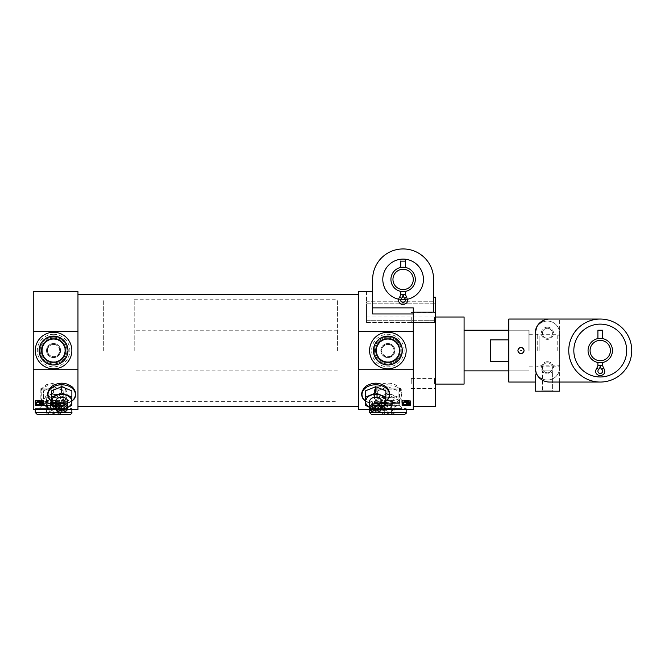 <?xml version="1.0" encoding="UTF-8"?>
<svg xmlns="http://www.w3.org/2000/svg" width="665" height="665" viewBox="0 0 665 665"><rect width="100%" height="100%" fill="white"/><g stroke="black" fill="none" stroke-linecap="round" stroke-linejoin="round"><path stroke-width="0.5" stroke-dasharray="3.33 2.49" d="M400.787 294.545L399.889 296.648C397.387 301.686 398.942 304.296 404.561 304.479C408.077 302.533 408.676 299.932 406.348 296.648L404.727 298.327A2.336 2.336 0 0 1 404.786 301.669A2.336 2.336 0 0 1 401.452 301.669A2.336 2.336 0 0 1 401.51 298.336A5.262 5.262 0 0 0 403.123 294.545A5.262 5.262 0 0 1 401.51 298.327A2.336 2.336 0 0 0 401.452 301.669A2.336 2.336 0 0 0 404.786 301.669A2.336 2.336 0 0 0 404.727 298.336L405.126 297.92C406.722 296.266 406.722 296.266 405.126 297.92C406.722 296.266 406.722 296.266 405.126 297.92L404.727 298.336A5.262 5.262 0 0 1 403.123 294.545L405.459 294.545L400.787 294.545L405.459 294.545L405.459 291.395L400.787 291.395L405.459 291.395L400.787 291.395L400.787 294.545L403.123 294.545L402.716 296.573L403.53 296.573L403.123 294.545A5.262 5.262 0 0 0 404.727 298.327L406.348 296.648L404.727 298.327A2.336 2.336 0 0 1 404.786 301.669A2.336 2.336 0 0 1 401.452 301.669A2.336 2.336 0 0 1 401.51 298.336L401.12 297.92C399.524 296.266 399.524 296.266 401.12 297.92C399.524 296.266 399.524 296.266 401.12 297.92L399.889 296.648L401.12 297.92C399.524 296.266 399.524 296.266 401.12 297.92C399.524 296.266 399.524 296.266 401.12 297.92M415.317 279.425A12.194 12.194 0 0 1 397.022 289.982A12.194 12.194 0 0 1 397.022 268.86A12.194 12.194 0 0 1 415.317 279.425A12.194 12.194 0 0 1 397.022 289.982A12.194 12.194 0 0 1 397.022 268.86A12.194 12.194 0 0 1 415.317 279.425A12.194 12.194 0 0 1 397.022 289.982A12.194 12.194 0 0 1 397.022 268.86A12.194 12.194 0 0 1 415.317 279.425A12.194 12.194 0 0 1 397.022 289.982A12.194 12.194 0 0 1 397.022 268.86A12.194 12.194 0 0 1 415.317 279.425A12.194 12.194 0 0 0 403.123 267.23A12.194 12.194 0 0 0 390.929 279.425A12.194 12.194 0 0 0 403.123 291.619A12.194 12.194 0 0 0 415.317 279.425M405.459 259.101L405.459 267.455L400.787 267.455L405.459 267.455L400.787 267.455L400.787 259.101L405.459 259.101L400.787 259.101M366.54 291.619L372.641 291.619L366.54 291.619L366.54 301.777L366.54 291.619M358.41 331.353L358.41 409.49L413.281 409.49L413.281 331.353L358.41 331.353L358.41 291.619L372.641 291.619L372.641 279.425A30.482 30.482 0 0 1 403.123 248.943A30.482 30.482 0 0 1 433.605 279.425A30.482 30.482 0 0 0 403.123 248.943A30.482 30.482 0 0 0 372.641 279.425A30.482 30.482 0 0 1 403.123 248.943A30.482 30.482 0 0 1 433.605 279.425L433.605 297.238L435.633 297.238L435.633 406.44M433.605 279.425L433.605 312.193L433.605 297.238L433.605 312.193L413.281 312.193L413.281 406.44L413.281 312.193M435.633 317.529L435.633 311.428L435.633 317.529M435.633 383.58L435.633 377.479L435.633 383.58M435.633 301.777L435.633 320.688L435.633 301.777L366.54 301.777L366.54 303.814L366.54 301.777L435.633 301.777M435.633 320.688L435.633 384.087L435.633 320.688L366.54 320.688L366.54 303.814L366.54 322.716L366.54 320.688L435.633 320.688M413.281 331.353L413.281 313.971L372.641 313.971L372.641 279.425M413.281 313.971L372.641 313.971L413.281 313.971L413.281 307.878L372.641 307.878M43.408 390.837L53.574 386.689L63.732 390.837L63.732 399.133L53.574 403.281L43.408 399.133L43.408 390.837L43.408 399.133M33.25 331.353L33.25 409.49L77.963 409.49L77.963 291.619L33.25 291.619L33.25 331.353L77.963 331.353M33.25 369.748L77.963 369.748M43.408 400.671L43.408 405.359L43.408 404.761L35.278 404.761L35.278 400.388L43.408 400.388L35.278 400.388L35.278 405.359L43.408 405.359L43.408 401.02L55.478 403.181L65.951 399.15L65.91 388.959L60.764 384.694L53.574 383.206L46.392 384.686L41.238 388.942L41.188 399.15L43.408 401.02M35.278 400.97L43.333 400.97M74.098 399.15C71.346 401.943 67.215 403.306 61.704 403.239C56.192 403.314 52.07 401.951 49.326 399.158M55.935 409.49L67.473 409.49M377.72 390.837L387.878 386.689L398.044 390.837L398.044 399.133L387.878 403.281L377.72 399.133L377.72 390.837L377.72 399.133M398.751 400.554L400.255 399.15C405.201 393.821 398.892 382.624 387.878 383.206C376.897 382.599 370.555 393.821 375.484 399.15C379.64 404.187 392.882 404.553 398.751 400.554M358.41 369.748L413.281 369.748M402.109 400.97L402.109 404.761L410.23 404.761L410.23 400.388L402.109 400.388L402.109 405.359L410.23 405.359L410.23 400.97L402.109 400.97L402.109 400.388L410.23 400.388L410.23 400.97M388.077 399.15C385.334 401.943 381.203 403.306 375.683 403.239C370.181 403.314 366.058 401.951 363.306 399.158M369.915 409.49L381.452 409.49M410.23 404.761L410.23 405.359L410.23 404.761M402.109 404.761L402.109 405.359L402.109 404.761M35.278 404.761L35.278 405.359L35.278 404.761M43.408 400.388L43.408 400.97L43.408 400.388M77.963 350.555L77.963 294.662L77.963 350.555M358.41 350.555L358.41 294.662L358.41 350.555M464.087 384.087L464.087 317.022M366.54 322.392L366.54 317.022L366.54 322.716L435.633 322.392L366.54 322.392M464.087 350.555L464.087 330.231L464.087 350.555M40.183 403.015L40.183 403.456L42.261 403.339L42.227 402.283L42.261 402.899L40.183 403.015L39.584 402.092C38.262 401.12 37.024 401.153 35.852 402.175L36.259 403.971L36.932 403.78L36.409 402.491L38.77 402.333L39.426 403.306L41.055 403.854L42.984 402.915L42.336 401.469L41.72 401.677L42.294 402.766L42.103 402.317L41.779 403.431L42.327 403.663L42.901 402.757M42.103 402.766L40.465 401.66L38.063 401.643L36.625 402.159L36.176 404.179M36.625 402.599L36.733 403.489M35.719 402.259L36.176 403.73M407.005 403.015L407.005 403.456L409.083 403.339L409.05 402.283L409.083 402.899L407.005 403.015L406.406 402.092C405.085 401.12 403.846 401.153 402.674 402.175L403.081 403.971L403.755 403.78L403.231 402.491L405.592 402.333L406.249 403.306L407.878 403.854L409.806 402.915L409.158 401.469L408.551 401.677L409.116 402.766L408.925 402.317L408.601 403.431L409.15 403.663L409.723 402.757M408.925 402.766L407.288 401.66L404.885 401.643L403.447 402.159L402.998 404.179M403.447 402.599L403.555 403.489M402.541 402.259L402.998 403.73M40.183 403.456L39.584 402.533C38.271 401.56 37.024 401.585 35.852 402.616L36.259 404.42L36.932 404.229L36.409 402.932L38.77 402.774L39.426 403.746L41.055 404.295L42.984 403.364L42.336 401.909L41.72 402.117L42.236 403.165M407.005 403.456L406.406 402.533C405.093 401.56 403.846 401.585 402.674 402.616L403.081 404.42L403.755 404.229L403.231 402.932L405.592 402.774L406.249 403.746L407.878 404.295L409.806 403.364L409.158 401.909L408.551 402.117L409.058 403.165M38.063 401.643L38.063 402.084M40.465 401.66L40.465 402.101M42.327 403.663L42.327 404.104M404.885 401.643L404.885 402.084M407.288 401.66L407.288 402.101M409.15 403.663L409.15 404.104M36.259 403.971L36.259 404.42M35.91 403.63L35.91 404.079M35.727 403.339L35.727 403.78M42.111 402.059L42.111 402.5M41.72 401.677L41.72 402.117M42.336 401.469L42.336 401.909M42.643 401.751L42.643 402.192M42.843 402.051L42.843 402.491M42.984 402.35L42.984 402.791M43.026 402.658L43.026 403.098M42.984 402.915L42.984 403.364M36.317 402.915L36.317 403.364M36.4 403.19L36.4 403.63M36.542 403.431L36.542 403.879M36.932 403.78L36.932 404.229M403.081 403.971L403.081 404.42M402.732 403.63L402.732 404.079M402.549 403.339L402.549 403.78M408.933 402.059L408.933 402.5M408.551 401.677L408.551 402.117M409.158 401.469L409.158 401.909M409.465 401.751L409.465 402.192M409.665 402.051L409.665 402.491M409.806 402.35L409.806 402.791M409.848 402.658L409.848 403.098M409.806 402.915L409.806 403.364M403.14 402.915L403.14 403.364M403.223 403.19L403.223 403.63M403.364 403.431L403.364 403.879M403.755 403.78L403.755 404.229M387.878 332.259A18.288 18.288 0 0 0 372.043 359.699A18.288 18.288 0 0 0 403.722 359.699A18.288 18.288 0 0 0 387.878 332.259A18.288 18.288 0 0 0 372.043 359.699A18.288 18.288 0 0 0 403.722 359.699A18.288 18.288 0 0 0 387.878 332.259M387.878 409.49L369.59 409.49L387.878 409.49M53.574 332.259A18.288 18.288 0 0 0 37.73 359.699A18.288 18.288 0 0 0 69.409 359.699A18.288 18.288 0 0 0 53.574 332.259A18.288 18.288 0 0 0 37.73 359.699A18.288 18.288 0 0 0 69.409 359.699A18.288 18.288 0 0 0 53.574 332.259A18.288 18.288 0 0 1 69.409 359.699A18.288 18.288 0 0 1 37.73 359.699A18.288 18.288 0 0 1 53.574 332.259A18.288 18.288 0 0 1 69.409 359.699A18.288 18.288 0 0 1 37.73 359.699A18.288 18.288 0 0 1 53.574 332.259A18.288 18.288 0 0 1 69.409 359.699A18.288 18.288 0 0 1 37.73 359.699A18.288 18.288 0 0 1 53.574 332.259M53.574 409.49L35.278 409.49L53.574 409.49M406.165 350.555A18.288 18.288 0 0 1 378.734 366.39A18.288 18.288 0 0 1 378.734 334.711A18.288 18.288 0 0 1 406.165 350.555A18.288 18.288 0 0 1 378.734 366.39A18.288 18.288 0 0 1 378.734 334.711A18.288 18.288 0 0 1 406.165 350.555A18.288 18.288 0 0 1 378.734 366.39A18.288 18.288 0 0 1 378.734 334.711A18.288 18.288 0 0 1 406.165 350.555A18.288 18.288 0 0 1 378.734 366.39A18.288 18.288 0 0 1 378.734 334.711A18.288 18.288 0 0 1 406.165 350.555M399.507 350.555A11.629 11.629 0 0 1 382.067 360.621A11.629 11.629 0 0 1 382.067 340.48A11.629 11.629 0 0 1 399.507 350.555M387.878 408.468L369.59 408.468L387.878 408.468M387.878 405.675L376.249 405.675L387.878 405.675M387.878 388.152L376.249 388.152L387.878 388.152M387.878 336.124A14.431 14.431 0 0 0 375.384 357.77A14.431 14.431 0 0 0 400.372 357.77A14.431 14.431 0 0 0 387.878 336.124M387.878 338.926A11.629 11.629 0 0 0 377.811 356.365A11.629 11.629 0 0 0 397.953 356.365A11.629 11.629 0 0 0 387.878 338.926A11.629 11.629 0 0 0 377.811 356.365A11.629 11.629 0 0 0 397.953 356.365A11.629 11.629 0 0 0 387.878 338.926M71.862 350.555A18.288 18.288 0 0 1 44.43 366.39A18.288 18.288 0 0 1 44.43 334.711A18.288 18.288 0 0 1 71.862 350.555M65.203 350.555A11.629 11.629 0 0 1 47.755 360.621A11.629 11.629 0 0 1 47.755 340.48A11.629 11.629 0 0 1 65.203 350.555M53.574 408.468L35.278 408.468L53.574 408.468M53.574 405.675L41.945 405.675L53.574 405.675M53.574 388.152L41.945 388.152L53.574 388.152M53.574 336.124A14.431 14.431 0 0 0 41.08 357.77A14.431 14.431 0 0 0 66.068 357.77A14.431 14.431 0 0 0 53.574 336.124M53.574 338.926A11.629 11.629 0 0 0 43.499 356.365A11.629 11.629 0 0 0 63.641 356.365A11.629 11.629 0 0 0 53.574 338.926A11.629 11.629 0 0 0 43.499 356.365A11.629 11.629 0 0 0 63.641 356.365A11.629 11.629 0 0 0 53.574 338.926M385.85 390.837L385.85 399.133L375.683 403.281L365.526 399.133L365.526 390.837M365.526 405.417L365.526 399.133M385.85 405.417L385.85 399.133M369.59 407.362L375.683 409.565L381.785 407.362M375.683 409.565L375.683 403.281M381.785 407.312A10.158 7.182 0 0 1 380.762 407.786A10.158 7.182 0 0 1 370.604 407.786A10.158 7.182 0 0 1 369.59 407.312M381.785 408.094A6.093 4.314 0 0 0 387.878 412.4A5.162 3.649 0 0 0 393.04 408.751A5.162 3.649 0 0 0 387.878 405.101A5.162 3.649 0 0 0 382.716 408.751A5.162 3.649 0 0 0 387.878 412.4A6.093 4.314 0 0 0 393.979 408.094A6.093 4.314 0 0 0 387.878 403.78A6.093 4.314 0 0 0 381.785 408.094L381.785 401.569A6.093 4.314 180 0 1 387.878 397.254A6.093 4.314 180 0 1 393.979 401.569A6.093 4.314 180 0 1 387.878 405.874A6.093 4.314 180 0 1 381.785 401.569A6.093 4.314 0 0 1 375.683 405.874A6.093 4.314 0 0 1 369.59 401.569M372.641 404.245L372.641 407.504L372.641 401.76L375.683 400.513L375.683 406.265L375.683 405.492L372.641 404.245L372.641 401.76M375.683 400.513L378.734 401.76L378.734 407.504L378.734 404.245L375.683 405.492M378.734 401.76L378.734 404.245M377.72 405.417L387.878 409.565L398.044 405.417L398.044 397.121L387.878 392.973L387.878 386.689M387.878 392.973L377.72 397.121M398.044 397.121L398.044 390.837M398.044 405.417L398.044 399.133M387.878 409.565L387.878 403.281M382.799 407.786A10.158 7.182 0 0 0 392.957 407.786A10.158 7.182 0 0 0 398.044 401.569A10.158 7.182 0 0 0 392.957 395.343A10.158 7.182 0 0 0 382.799 395.343A10.158 7.182 0 0 0 377.72 401.569A10.158 7.182 0 0 0 382.799 407.786M384.827 407.504L387.878 406.265L390.929 407.504L390.929 409.997L387.878 411.244L384.827 409.997L384.827 401.76L387.878 400.513L387.878 406.265M387.878 400.513L390.929 401.76L390.929 404.245L387.878 405.492L384.827 404.245L384.827 401.76M384.827 404.245L384.827 409.997M390.929 401.76L390.929 407.504M390.929 404.245L390.929 409.997M387.878 405.492L387.878 411.244M71.862 390.837L71.862 399.133L61.704 403.281L51.538 399.133L51.538 390.837M51.538 405.417L51.538 399.133M71.862 405.417L71.862 399.133M55.602 407.362L61.704 409.565L67.797 407.362M61.704 409.565L61.704 403.281M67.797 407.312A10.158 7.182 0 0 1 66.783 407.786A10.158 7.182 0 0 1 56.625 407.786A10.158 7.182 0 0 1 55.602 407.312M67.797 401.569A6.093 4.314 0 0 1 61.704 405.874A6.093 4.314 0 0 1 55.602 401.569M58.653 404.245L58.653 407.504L58.653 401.76L61.704 400.513L61.704 406.265L61.704 405.492L58.653 404.245L58.653 401.76M61.704 400.513L64.746 401.76L64.746 407.504L64.746 404.245L61.704 405.492M64.746 401.76L64.746 404.245M43.408 405.417L53.574 409.565L63.732 405.417L63.732 397.121L53.574 392.973L53.574 386.689M53.574 392.973L43.408 397.121M63.732 397.121L63.732 390.837M63.732 405.417L63.732 399.133M53.574 409.565L53.574 403.281M48.495 407.786A10.158 7.182 0 0 0 58.653 407.786A10.158 7.182 0 0 0 63.732 401.569A10.158 7.182 0 0 0 58.653 395.343A10.158 7.182 0 0 0 48.495 395.343A10.158 7.182 0 0 0 43.408 401.569A10.158 7.182 0 0 0 48.495 407.786M53.574 405.101A5.162 3.649 0 0 0 48.412 408.751A5.162 3.649 0 0 0 53.574 412.4A5.162 3.649 0 0 0 58.736 408.751A5.162 3.649 0 0 0 53.574 405.101M50.523 407.504L53.574 406.265L56.625 407.504L56.625 409.997L53.574 411.244L50.523 409.997L50.523 401.76L53.574 400.513L53.574 406.265M53.574 403.78A6.093 4.314 0 0 0 47.473 408.094A6.093 4.314 0 0 0 53.574 412.4A6.093 4.314 0 0 0 59.667 408.094A6.093 4.314 0 0 0 53.574 403.78M53.574 405.874A6.093 4.314 180 0 1 47.473 401.569A6.093 4.314 180 0 1 53.574 397.254A6.093 4.314 180 0 1 59.667 401.569A6.093 4.314 180 0 1 53.574 405.874M53.574 400.513L56.625 401.76L56.625 404.245L53.574 405.492L50.523 404.245L50.523 401.76M50.523 404.245L50.523 409.997M56.625 401.76L56.625 407.504M56.625 404.245L56.625 409.997M53.574 405.492L53.574 411.244M423.447 279.425A20.324 20.324 0 0 1 392.957 297.022A20.324 20.324 0 0 1 392.957 261.827A20.324 20.324 0 0 1 423.447 279.425A20.324 20.324 0 0 1 392.957 297.022A20.324 20.324 0 0 1 392.957 261.827A20.324 20.324 0 0 1 423.447 279.425A20.324 20.324 0 0 1 392.957 297.022A20.324 20.324 0 0 1 392.957 261.827A20.324 20.324 0 0 1 423.447 279.425M411.253 383.58L411.253 378.576L411.253 383.58M434.536 383.58L434.536 378.576L434.536 383.58M411.253 317.529L411.253 322.525L411.253 317.529M434.536 317.529L434.536 322.525L434.536 317.529M413.281 279.425A10.158 10.158 0 0 1 398.044 288.219A10.158 10.158 0 0 1 398.044 270.622A10.158 10.158 0 0 1 413.281 279.425M407.728 299.217A20.324 20.324 0 0 1 405.417 299.616M400.82 299.616A20.324 20.324 0 0 1 398.518 299.217M400.787 261.137L405.459 261.137M405.126 297.92C406.722 296.266 406.722 296.266 405.126 297.92C406.722 296.266 406.722 296.266 405.126 297.92L404.727 298.336M403.123 294.545A5.262 5.262 0 0 1 401.51 298.327L399.889 296.648M103.698 350.555L103.698 299.749L103.698 350.555M337.413 350.555L337.413 299.749L337.413 350.555M528.101 350.555L528.101 330.231L528.101 350.555M517.944 350.555C519.972 354.487 522.008 354.487 524.037 350.555C522.008 346.623 519.98 346.623 517.944 350.555C519.972 346.623 522.008 346.623 524.037 350.555C522.008 354.487 519.98 354.487 517.944 350.555C519.972 354.487 522.008 354.487 524.037 350.555C522.008 346.623 519.98 346.623 517.944 350.555C519.972 354.487 522.008 354.487 524.037 350.555C522.008 354.487 519.98 354.487 517.944 350.555C519.972 346.623 522.008 346.623 524.037 350.555C522.008 346.623 519.98 346.623 517.944 350.555A3.051 3.051 0 0 1 520.994 347.504A3.051 3.051 0 0 1 524.037 350.555C522.008 354.487 519.98 354.487 517.944 350.555C519.972 346.623 522.008 346.623 524.037 350.555A3.051 3.051 0 0 1 520.994 353.597A3.051 3.051 0 0 1 517.944 350.555M508.8 361.261L508.8 339.848L508.8 361.261L508.8 339.848L508.8 361.261L490.504 361.261L490.504 339.848L508.8 339.848M134.189 350.555L134.189 299.749L134.189 350.555M490.504 339.848L490.504 361.261L490.504 339.848M529.124 350.555L529.124 330.231L529.124 350.555M557.736 350.555L557.736 334.296L557.736 350.555M559.606 350.555L559.606 335.941L559.606 350.555M535.217 382.051L535.217 376.897L535.217 382.051L535.217 376.897L536.198 373.023C538.027 378.21 542.44 381.22 549.44 382.051A14.223 14.223 0 0 1 535.217 367.828L535.217 333.281A14.223 14.223 0 0 1 549.44 319.05L600.254 319.05A31.496 31.496 0 0 0 568.75 350.555A31.496 31.496 0 0 1 600.254 319.05A31.496 31.496 0 0 1 631.75 350.555A31.496 31.496 0 0 1 584.502 377.828A31.496 31.496 0 0 1 584.502 323.273A31.496 31.496 0 0 1 631.75 350.555A31.496 31.496 0 0 1 600.254 382.051A31.496 31.496 0 0 1 568.75 350.555A31.496 31.496 0 0 1 600.254 319.05L559.606 319.05L600.254 319.05A31.496 31.496 0 0 0 568.75 350.555A31.496 31.496 0 0 0 600.254 382.051A31.496 31.496 0 0 1 568.75 350.555A31.496 31.496 0 0 1 600.254 319.05M508.8 382.051L508.8 319.05M536.755 326.848L540.254 322.417L536.755 326.848M544.652 319.882L549.44 319.05L544.652 319.882M508.8 350.555L508.8 330.231L508.8 350.555M552.407 370.879L551.368 370.879C548.733 373.431 546.09 373.431 543.455 370.879L552.407 370.879L542.416 370.879L552.407 370.879L552.407 390.097L542.416 390.097L552.407 390.097L553.504 391.195L541.318 391.195L553.504 391.195L541.318 391.195L553.504 391.195L552.407 390.097L542.416 390.097L552.407 390.097L552.407 370.879M543.455 370.879L551.368 370.879A4.996 4.996 0 0 0 547.411 362.832A4.996 4.996 0 0 0 543.081 370.322A4.996 4.996 0 0 0 551.742 370.322A4.996 4.996 0 0 0 547.411 362.832A4.996 4.996 0 0 0 543.455 370.879M535.217 391.195L559.606 391.195L559.606 382.051L600.254 382.051A31.496 31.496 0 0 1 568.75 350.555A31.496 31.496 0 0 0 615.998 377.828A31.496 31.496 0 0 0 615.998 323.273A31.496 31.496 0 0 0 568.75 350.555A31.496 31.496 0 0 0 600.254 382.051L549.44 382.051C542.44 381.22 538.027 378.21 536.198 373.023M559.606 367.828A12.194 12.194 0 0 1 547.411 380.023A12.194 12.194 0 0 1 535.217 367.828A12.194 12.194 0 0 0 547.411 380.023A12.194 12.194 0 0 0 559.606 367.828L559.606 333.281L559.606 367.828M535.217 333.281A12.194 12.194 0 0 1 547.411 321.087A12.194 12.194 0 0 1 559.606 333.281A12.194 12.194 0 0 0 547.411 321.087A12.194 12.194 0 0 0 535.217 333.281M600.254 382.051L559.606 382.051L559.606 319.05L559.606 382.051M547.411 361.727A6.093 6.093 0 0 0 542.133 370.879A6.093 6.093 0 0 0 552.69 370.879A6.093 6.093 0 0 0 547.411 361.727M547.411 327.18A6.093 6.093 0 0 0 542.133 336.324A6.093 6.093 0 0 0 552.69 336.324A6.093 6.093 0 0 0 547.411 327.18M612.44 350.555A12.194 12.194 0 0 1 594.153 361.112A12.194 12.194 0 0 1 594.153 339.99A12.194 12.194 0 0 1 612.44 350.555A12.194 12.194 0 0 1 594.153 361.112A12.194 12.194 0 0 1 594.153 339.99A12.194 12.194 0 0 1 612.44 350.555A12.194 12.194 0 0 0 600.254 338.36A12.194 12.194 0 0 0 588.06 350.555A12.194 12.194 0 0 0 600.254 362.749A12.194 12.194 0 0 0 612.44 350.555A12.194 12.194 0 0 1 594.153 361.112A12.194 12.194 0 0 1 594.153 339.99A12.194 12.194 0 0 1 612.44 350.555A12.194 12.194 0 0 1 594.153 361.112A12.194 12.194 0 0 1 594.153 339.99A12.194 12.194 0 0 1 612.44 350.555A12.194 12.194 0 0 1 594.153 361.112A12.194 12.194 0 0 1 594.153 339.99A12.194 12.194 0 0 1 612.44 350.555A12.194 12.194 0 0 0 600.254 338.36A12.194 12.194 0 0 0 588.06 350.555A12.194 12.194 0 0 0 600.254 362.749A12.194 12.194 0 0 0 612.44 350.555A12.194 12.194 0 0 0 600.254 338.36A12.194 12.194 0 0 0 588.06 350.555A12.194 12.194 0 0 0 600.254 362.749A12.194 12.194 0 0 0 612.44 350.555A12.194 12.194 0 0 1 594.153 361.112A12.194 12.194 0 0 1 594.153 339.99A12.194 12.194 0 0 1 612.44 350.555M547.411 328.286A4.996 4.996 0 0 0 543.081 335.775A4.996 4.996 0 0 0 551.742 335.775A4.996 4.996 0 0 0 547.411 328.286A4.996 4.996 0 0 0 543.081 335.775A4.996 4.996 0 0 0 551.742 335.775A4.996 4.996 0 0 0 547.411 328.286M537.254 350.555L537.254 334.088L537.254 350.555M539.107 350.555L539.107 335.941L539.107 350.555M598.625 369.457L596.995 367.778L597.893 365.675L602.59 365.675L602.59 362.516L597.91 362.516L602.59 362.516L597.91 362.516L597.91 365.675L600.229 365.675A5.262 5.262 0 0 0 601.858 369.457L603.479 367.778L601.858 369.457A2.336 2.336 0 0 1 601.916 372.799A2.336 2.336 0 0 1 598.583 372.799A2.336 2.336 0 0 1 598.641 369.466L598.633 369.449C596.547 367.304 596.547 367.304 598.625 369.457C596.547 367.304 596.547 367.304 598.625 369.457L596.995 367.778L598.625 369.457C596.547 367.304 596.547 367.304 598.625 369.457C596.547 367.304 596.547 367.304 598.625 369.457L598.633 369.449A2.336 2.336 0 0 0 598.583 372.799A2.336 2.336 0 0 0 601.916 372.799A2.336 2.336 0 0 0 601.858 369.466L602.249 369.05C603.853 367.396 603.853 367.396 602.249 369.05C603.853 367.396 603.853 367.396 602.249 369.05L603.479 367.778L602.59 365.675L600.254 365.675A5.262 5.262 0 0 0 601.858 369.457A2.336 2.336 0 0 1 601.916 372.799A2.336 2.336 0 0 1 598.583 372.799A2.336 2.336 0 0 1 598.641 369.466A5.262 5.262 0 0 0 600.229 365.675A5.262 5.262 0 0 1 598.625 369.457A5.262 5.262 0 0 0 600.229 365.675L597.91 365.675M602.59 338.585L597.91 338.585L602.59 338.585L597.91 338.585L597.91 330.231L602.59 330.231L597.91 330.231L602.59 330.231L602.59 338.585M626.671 350.555A26.417 26.417 0 0 1 587.037 373.431A26.417 26.417 0 0 1 587.037 327.67A26.417 26.417 0 0 1 626.671 350.555A26.417 26.417 0 0 1 587.037 373.431A26.417 26.417 0 0 1 587.037 327.67A26.417 26.417 0 0 1 626.671 350.555A26.417 26.417 0 0 1 587.037 373.431A26.417 26.417 0 0 1 587.037 327.67A26.417 26.417 0 0 1 626.671 350.555M610.412 350.555A10.158 10.158 0 0 1 595.167 359.349A10.158 10.158 0 0 1 595.167 341.752A10.158 10.158 0 0 1 610.412 350.555M602.249 369.05C603.853 367.396 603.853 367.396 602.249 369.05C603.853 367.396 603.853 367.396 602.249 369.05L601.858 369.466M400.23 350.555A12.352 12.352 0 0 1 381.702 361.253A12.352 12.352 0 0 1 381.702 339.857A12.352 12.352 0 0 1 400.23 350.555A12.352 12.352 0 0 1 381.702 361.253A12.352 12.352 0 0 1 381.702 339.857A12.352 12.352 0 0 1 400.23 350.555M401.244 350.555A13.366 13.366 0 0 1 381.195 362.134A13.366 13.366 0 0 1 381.195 338.975A13.366 13.366 0 0 1 401.244 350.555A13.366 13.366 0 0 1 381.195 362.134A13.366 13.366 0 0 1 381.195 338.975A13.366 13.366 0 0 1 401.244 350.555M399.158 350.555A11.28 11.28 0 0 1 382.242 360.322A11.28 11.28 0 0 1 382.242 340.788A11.28 11.28 0 0 1 399.158 350.555A11.28 11.28 0 0 1 382.242 360.322A11.28 11.28 0 0 1 382.242 340.788A11.28 11.28 0 0 1 399.158 350.555M401.901 350.555A14.023 14.023 0 0 1 380.87 362.699A14.023 14.023 0 0 1 380.87 338.41A14.023 14.023 0 0 1 401.901 350.555A14.023 14.023 0 0 1 380.87 362.699A14.023 14.023 0 0 1 380.87 338.41A14.023 14.023 0 0 1 401.901 350.555M394.919 350.555A7.041 7.041 0 0 1 384.362 356.648A7.041 7.041 0 0 1 384.362 344.453A7.041 7.041 0 0 1 394.919 350.555L391.402 344.453L384.362 344.453L380.837 350.555L384.362 356.648L391.402 356.648L394.919 350.555L391.402 356.648L384.362 356.648L380.837 350.555L384.362 344.453L391.402 344.453L394.919 350.555A7.041 7.041 0 0 1 384.362 356.648A7.041 7.041 0 0 1 384.362 344.453A7.041 7.041 0 0 1 394.919 350.555A7.041 7.041 0 0 1 384.362 356.648A7.041 7.041 0 0 1 384.362 344.453A7.041 7.041 0 0 1 394.919 350.555M393.979 350.555A6.093 6.093 0 0 1 384.827 355.833A6.093 6.093 0 0 1 384.827 345.276A6.093 6.093 0 0 1 393.979 350.555M53.574 338.202A12.352 12.352 0 0 1 64.272 356.731A12.352 12.352 0 0 1 42.876 356.731A12.352 12.352 0 0 1 53.574 338.202A12.352 12.352 0 0 1 64.272 356.731A12.352 12.352 0 0 1 42.876 356.731A12.352 12.352 0 0 1 53.574 338.202M53.574 337.18A13.366 13.366 0 0 1 65.153 357.238A13.366 13.366 0 0 1 41.995 357.238A13.366 13.366 0 0 1 53.574 337.18A13.366 13.366 0 0 1 65.153 357.238A13.366 13.366 0 0 1 41.995 357.238A13.366 13.366 0 0 1 53.574 337.18M53.574 339.275A11.28 11.28 0 0 1 63.341 356.191A11.28 11.28 0 0 1 43.807 356.191A11.28 11.28 0 0 1 53.574 339.275A11.28 11.28 0 0 1 63.341 356.191A11.28 11.28 0 0 1 43.807 356.191A11.28 11.28 0 0 1 53.574 339.275M53.574 336.532A14.023 14.023 0 0 1 65.719 357.562A14.023 14.023 0 0 1 41.43 357.562A14.023 14.023 0 0 1 53.574 336.532A14.023 14.023 0 0 1 65.719 357.562A14.023 14.023 0 0 1 41.43 357.562A14.023 14.023 0 0 1 53.574 336.532M53.574 343.514A7.041 7.041 0 0 1 59.667 354.071A7.041 7.041 0 0 1 47.473 354.071A7.041 7.041 0 0 1 53.574 343.514L47.473 347.03L47.473 354.071L53.574 357.595L59.667 354.071L59.667 347.03L53.574 343.514L59.667 347.03L59.667 354.071L53.574 357.595L47.473 354.071L47.473 347.03L53.574 343.514A7.041 7.041 0 0 1 59.667 354.071A7.041 7.041 0 0 1 47.473 354.071A7.041 7.041 0 0 1 53.574 343.514A7.041 7.041 0 0 1 59.667 354.071A7.041 7.041 0 0 1 47.473 354.071A7.041 7.041 0 0 1 53.574 343.514M53.574 344.453A6.093 6.093 0 0 1 58.852 353.597A6.093 6.093 0 0 1 48.296 353.597A6.093 6.093 0 0 1 53.574 344.453M375.526 388.152L400.23 388.152L375.526 388.152L374.511 389.166L401.244 389.166L374.511 389.166L374.511 402.375L401.244 402.375L374.511 402.375L375.526 403.389L400.23 403.389L375.526 403.389M376.598 403.389L399.158 403.389L376.598 403.389L376.598 405.326L399.158 405.326L376.598 405.326L373.855 408.069L401.901 408.069L373.855 408.468L401.901 408.468L373.855 408.468M369.59 408.468L406.165 408.468L369.59 408.468L369.59 409.49L369.59 408.468M380.837 414.569L394.919 414.569L380.837 414.569C382.001 413.339 383.173 413.339 384.362 414.569C386.697 413.339 389.05 413.339 391.402 414.569C389.058 413.339 386.714 413.339 384.362 414.569C383.198 413.339 382.026 413.339 380.837 414.569L380.837 400.347L384.362 400.347L384.362 414.569L384.362 400.347L380.837 400.347L394.919 400.347L394.919 414.569C393.755 413.339 392.583 413.339 391.402 414.569C392.558 413.339 393.738 413.339 394.919 414.569M391.402 400.347L384.362 400.347L391.402 400.347L391.402 414.569L391.402 400.347L394.919 400.347L391.402 400.347M393.979 397.77L387.878 394.245L381.785 397.77L393.979 397.77L381.785 397.77M380.837 397.77L394.919 397.77L380.837 397.77L380.837 400.347L394.919 400.347L394.919 397.77M41.222 388.152L65.926 388.152L41.222 388.152L40.199 389.166L66.941 389.166L40.199 389.166L40.199 402.375L66.941 402.375L40.199 402.375L41.222 403.389L65.926 403.389L41.222 403.389M42.294 403.389L64.854 403.389L42.294 403.389L42.294 405.326L64.854 405.326L42.294 405.326L39.551 408.069L67.597 408.069L39.551 408.468L67.597 408.468L39.551 408.468M35.278 408.468L71.862 408.468L35.278 408.468L35.278 409.49L35.278 408.468M46.533 414.569L60.615 414.569L46.533 414.569C47.697 413.339 48.869 413.339 50.05 414.569C52.394 413.339 54.738 413.339 57.09 414.569C54.754 413.339 52.402 413.339 50.05 414.569C48.886 413.339 47.714 413.339 46.533 414.569L46.533 400.347L50.05 400.347L50.05 414.569L50.05 400.347L46.533 400.347L60.615 400.347L60.615 414.569C59.451 413.339 58.279 413.339 57.09 414.569C58.254 413.339 59.426 413.339 60.615 414.569M57.09 400.347L50.05 400.347L57.09 400.347L57.09 414.569L57.09 400.347L60.615 400.347L57.09 400.347M59.667 397.77L53.574 394.245L47.473 397.77L59.667 397.77L47.473 397.77M46.533 397.77L60.615 397.77L46.533 397.77L46.533 400.347L60.615 400.347L60.615 397.77M53.574 384.794A13.691 9.684 0 0 0 41.712 399.316A13.691 9.684 0 0 0 65.428 399.316A13.691 9.684 0 0 0 53.574 384.794M387.878 384.794A13.691 9.684 0 0 0 376.016 399.316A13.691 9.684 0 0 0 399.74 399.316A13.691 9.684 0 0 0 387.878 384.794M35.852 402.175L35.852 402.616M39.584 402.092L39.584 402.533M42.261 402.899L42.261 403.339M42.843 403.165L42.843 403.613M41.055 403.854L41.055 404.295M40.931 403.854L40.931 404.295M39.426 403.306L39.426 403.746M38.77 402.333L38.77 402.774M36.409 402.491L36.409 402.932M402.674 402.175L402.674 402.616M406.406 402.092L406.406 402.533M409.083 402.899L409.083 403.339M409.665 403.165L409.665 403.613M407.878 403.854L407.878 404.295M407.753 403.854L407.753 404.295M406.249 403.306L406.249 403.746M405.592 402.333L405.592 402.774M403.231 402.491L403.231 402.932M385.85 400.97A13.691 9.684 0 0 1 375.683 404.162A13.691 9.684 0 0 1 365.526 400.97M71.862 400.97A13.691 9.684 0 0 1 61.704 404.162A13.691 9.684 0 0 1 51.538 400.97M366.54 303.814L435.633 303.814L366.54 303.814M600.254 365.675L602.59 365.675M404.137 350.555A16.259 16.259 0 0 1 379.748 364.636A16.259 16.259 0 0 1 379.748 336.473A16.259 16.259 0 0 1 404.137 350.555M53.574 334.296A16.259 16.259 0 0 1 67.655 358.684A16.259 16.259 0 0 1 39.493 358.684A16.259 16.259 0 0 1 53.574 334.296M369.59 412.533L406.165 412.533M35.278 412.533L71.862 412.533M366.54 317.022L435.633 317.022M36.301 402.791L36.301 403.231M403.123 402.791L403.123 403.231M35.669 402.774L35.669 403.223M42.311 402.616L42.311 403.057M402.491 402.774L402.491 403.223M409.133 402.616L409.133 403.057M406.165 409.49L406.165 408.468L406.165 409.49M376.249 388.152L376.249 405.675L373.447 408.468M399.507 388.152L399.507 405.675L402.308 408.468M71.862 409.49L71.862 408.468L71.862 409.49M41.945 388.152L41.945 405.675L39.144 408.468M65.203 388.152L65.203 405.675L68.005 408.468M365.526 401.228L375.683 404.262L385.85 401.228M400.264 399.158L396.091 402.408C392.624 404.079 388.859 404.619 384.777 404.021C380.779 403.347 377.678 401.718 375.484 399.15M393.979 408.094L393.979 401.569M51.538 401.228L61.704 404.262L71.862 401.228M65.96 399.158C62.211 403.198 57.057 404.819 50.49 404.021C46.484 403.347 43.383 401.726 41.188 399.158M59.667 408.094L59.667 401.569M47.473 408.094L47.473 401.569M366.54 322.716L435.633 322.716L366.54 322.716M411.253 388.576L434.536 388.576L435.633 389.673L434.536 388.576L411.253 388.576M411.253 378.576L434.536 378.576L435.633 377.479L434.536 378.576L411.253 378.576M411.253 322.525L434.536 322.525L435.633 323.622L434.536 322.525L411.253 322.525M411.253 312.533L434.536 312.533L435.633 311.428L434.536 312.533L411.253 312.533M406.348 296.648L405.459 294.545M134.189 401.361L337.413 401.361M134.189 299.749L337.413 299.749M337.413 370.879L134.189 370.879M337.413 330.231L134.189 330.231M529.124 370.879L508.8 370.879L528.101 370.879L529.124 369.856M529.124 330.231L508.8 330.231L528.101 330.231L529.124 331.245M529.124 366.814L557.736 366.814L559.606 364.944M529.124 334.296L557.736 334.296L559.606 336.166M542.416 390.097L542.416 370.879L542.416 390.097L541.318 391.195L542.416 390.097M529.124 367.014L537.254 367.014L539.107 365.16L559.606 365.16M529.124 334.088L537.254 334.088L539.107 335.941L559.606 335.941M597.012 367.787C594.568 371.66 595.508 374.329 599.838 375.816C604.776 374.827 605.99 372.151 603.479 367.778M400.23 388.152L401.244 389.166L401.244 402.375L400.23 403.389M399.158 403.389L399.158 405.326L401.901 408.468M65.926 388.152L66.941 389.166L66.941 402.375L65.926 403.389M64.854 403.389L64.854 405.326L67.597 408.468"/><path stroke-width="1" d="M406.348 296.648L405.459 294.545L405.459 291.395L400.787 291.395L400.787 294.545L399.889 296.648C397.579 299.882 398.152 302.484 401.602 304.454C407.271 304.337 408.85 301.735 406.348 296.648L404.727 298.327A2.336 2.336 0 0 1 404.786 301.669A2.336 2.336 0 0 1 401.452 301.669A2.336 2.336 0 0 1 401.51 298.336L399.889 296.648M415.317 279.425A12.194 12.194 0 0 1 397.022 289.982A12.194 12.194 0 0 1 397.022 268.86A12.194 12.194 0 0 1 415.317 279.425M400.787 267.455L405.459 267.455L405.459 261.137L400.787 261.137L400.787 267.455M358.41 331.353L413.281 331.353L413.281 369.748L358.41 369.748L358.41 291.619L372.641 291.619L372.641 279.425A30.482 30.482 0 0 1 403.123 248.943A30.482 30.482 0 0 1 433.605 279.425L433.605 312.193L413.281 312.193M433.605 279.425L433.605 297.238L435.633 297.238L435.633 406.44L413.281 406.44M372.641 307.878L413.281 307.878L413.281 313.971L372.641 313.971L372.641 279.425M413.281 313.971L413.281 331.353M413.281 369.748L413.281 409.49L381.452 409.49M61.704 412.4A5.162 3.649 0 0 1 57.232 406.93A5.162 3.649 0 0 1 66.176 406.93A5.162 3.649 0 0 1 61.704 412.4A6.093 4.314 0 0 1 55.602 408.094A6.093 4.314 0 0 1 61.704 403.78A6.093 4.314 0 0 1 67.797 408.094A6.093 4.314 0 0 1 61.704 412.4M58.653 409.997L58.653 407.504L61.704 406.265L64.746 407.504L64.746 409.997L61.704 411.244L58.653 409.997L58.653 407.504M51.538 401.228L49.318 399.158C46.409 394.844 47.381 390.455 52.252 385.991C59.443 381.918 66.217 382.317 72.576 387.18C76.159 391.461 76.658 395.451 74.098 399.15L71.862 401.228M55.935 409.49L33.25 409.49L33.25 369.748L77.963 369.748L77.963 409.49L67.473 409.49M35.278 405.359L35.278 400.97L43.408 400.97L43.408 405.359L35.278 405.359M375.683 412.4A5.162 3.649 0 0 1 371.211 406.93A5.162 3.649 0 0 1 380.156 406.93A5.162 3.649 0 0 1 375.683 412.4A6.093 4.314 0 0 1 369.59 408.094A6.093 4.314 0 0 1 375.683 403.78A6.093 4.314 0 0 1 381.785 408.094A6.093 4.314 0 0 1 375.683 412.4M372.641 409.997L372.641 407.504L375.683 406.265L378.734 407.504L378.734 409.997L375.683 411.244L372.641 409.997L372.641 407.504M365.526 401.228L363.306 399.158C360.397 394.844 361.369 390.455 366.24 385.991C373.431 381.918 380.205 382.317 386.565 387.18C390.139 391.461 390.646 395.451 388.077 399.15L385.85 401.228M358.41 369.748L358.41 409.49L369.915 409.49M402.109 405.359L402.109 400.97L410.23 400.97L410.23 405.359L402.109 405.359M77.963 331.353L77.963 291.619L33.25 291.619L33.25 331.353L77.963 331.353L77.963 369.748M402.109 400.97L402.109 404.761L410.23 404.761L410.23 400.97M35.278 400.97L35.278 404.761L43.408 404.761L43.408 400.97M33.25 369.748L33.25 331.353M435.633 317.022L464.087 317.022L464.087 384.087L435.633 384.087M35.611 402.724L39.459 401.086L42.901 403.198L42.327 404.104L41.779 403.879L42.227 403.165M42.901 403.198L40.806 401.228L39.459 401.086M402.433 402.724L406.282 401.086L409.723 403.198L409.15 404.104L408.601 403.879L409.05 403.165M409.723 403.198L407.628 401.228L406.282 401.086M36.733 403.489L36.176 404.179L35.719 402.699L39.459 401.527M35.611 402.716L35.719 402.259M36.625 402.599L36.733 403.938L36.625 402.599L38.063 402.084L42.103 402.766M41.779 403.431L41.779 403.879M40.806 401.228L40.806 401.668M403.555 403.489L402.998 404.179L402.541 402.699L406.282 401.527M402.433 402.716L402.541 402.259M403.447 402.599L403.555 403.938L403.447 402.599L404.885 402.084L408.925 402.766M408.601 403.431L408.601 403.879M407.628 401.228L407.628 401.668M406.165 350.555A18.288 18.288 0 0 1 378.734 366.39A18.288 18.288 0 0 1 378.734 334.711A18.288 18.288 0 0 1 406.165 350.555M71.862 350.555A18.288 18.288 0 0 1 44.43 366.39A18.288 18.288 0 0 1 44.43 334.711A18.288 18.288 0 0 1 71.862 350.555M402.308 350.555A14.431 14.431 0 0 1 380.663 363.048A14.431 14.431 0 0 1 380.663 338.053A14.431 14.431 0 0 1 402.308 350.555M399.507 350.555A11.629 11.629 0 0 1 382.067 360.621A11.629 11.629 0 0 1 382.067 340.48A11.629 11.629 0 0 1 399.507 350.555M68.005 350.555A14.431 14.431 0 0 1 46.359 363.048A14.431 14.431 0 0 1 46.359 338.053A14.431 14.431 0 0 1 68.005 350.555M65.203 350.555A11.629 11.629 0 0 1 47.755 360.621A11.629 11.629 0 0 1 47.755 340.48A11.629 11.629 0 0 1 65.203 350.555M365.526 397.121L365.526 390.837L375.683 386.689L385.85 390.837L385.85 397.121L375.683 392.973L365.526 397.121L365.526 405.417L369.59 407.362M375.683 392.973L375.683 386.689M381.785 407.362L385.85 405.417L385.85 397.121M369.59 407.312A10.158 7.182 0 0 1 365.526 401.569A10.158 7.182 0 0 1 370.604 395.343A10.158 7.182 0 0 1 380.762 395.343A10.158 7.182 0 0 1 385.85 401.569A10.158 7.182 0 0 1 381.785 407.312M369.59 408.094L369.59 401.569A6.093 4.314 0 0 1 375.683 397.254A6.093 4.314 0 0 1 381.785 401.569L381.785 408.094M378.734 407.504L378.734 409.997M375.683 406.265L375.683 411.244M51.538 397.121L51.538 390.837L61.704 386.689L71.862 390.837L71.862 397.121L61.704 392.973L51.538 397.121L51.538 405.417L55.602 407.362M61.704 392.973L61.704 386.689M67.797 407.362L71.862 405.417L71.862 397.121M55.602 407.312A10.158 7.182 0 0 1 51.538 401.569A10.158 7.182 0 0 1 56.625 395.343A10.158 7.182 0 0 1 66.783 395.343A10.158 7.182 0 0 1 71.862 401.569A10.158 7.182 0 0 1 67.797 407.312M55.602 408.094L55.602 401.569A6.093 4.314 0 0 1 61.704 397.254A6.093 4.314 0 0 1 67.797 401.569L67.797 408.094M64.746 407.504L64.746 409.997M61.704 406.265L61.704 411.244M413.281 279.425A10.158 10.158 0 0 1 398.044 288.219A10.158 10.158 0 0 1 398.044 270.622A10.158 10.158 0 0 1 413.281 279.425M398.518 299.217A20.324 20.324 0 0 1 383.032 276.341A20.324 20.324 0 0 1 404.669 259.159A20.324 20.324 0 0 1 407.728 299.217M405.417 299.616A20.324 20.324 0 0 1 400.82 299.616M405.459 294.545L403.123 294.545L403.53 296.573L402.716 296.573L403.123 294.545A5.262 5.262 0 0 0 404.727 298.327A5.262 5.262 0 0 1 403.123 294.545A5.262 5.262 0 0 1 401.51 298.327L401.12 297.92M405.126 297.92L404.727 298.336M508.8 339.848L490.504 339.848L490.504 361.261L508.8 361.261M559.606 382.051L559.606 391.195L535.217 391.195L535.217 376.897L536.198 373.023L535.217 367.828L536.198 373.023M600.254 382.051L549.44 382.051A14.223 14.223 0 0 1 535.217 367.828L535.217 333.281A14.223 14.223 0 0 1 549.44 319.05L508.8 319.05L508.8 382.051L535.217 382.051L535.217 391.195M535.217 333.281L536.755 326.848L535.217 333.281M540.254 322.417L544.652 319.882L540.254 322.417M631.75 350.555A31.496 31.496 0 0 1 584.502 377.828A31.496 31.496 0 0 1 584.502 323.273A31.496 31.496 0 0 1 631.75 350.555M549.44 319.05L600.254 319.05M524.037 350.555A3.051 3.051 0 0 1 520.994 353.597A3.051 3.051 0 0 1 517.944 350.555A3.051 3.051 0 0 1 520.994 347.504A3.051 3.051 0 0 1 524.037 350.555M612.44 350.555A12.194 12.194 0 0 1 594.153 361.112A12.194 12.194 0 0 1 594.153 339.99A12.194 12.194 0 0 1 612.44 350.555M597.91 365.675L597.91 362.516L602.59 362.516L602.59 365.675L600.229 365.675A5.262 5.262 0 0 0 601.858 369.457A2.336 2.336 0 0 1 601.916 372.799A2.336 2.336 0 0 1 598.583 372.799A2.336 2.336 0 0 1 598.641 369.466L596.995 367.778C594.568 371.66 595.508 374.329 599.838 375.816C604.776 374.827 605.99 372.151 603.479 367.778L601.858 369.457A5.262 5.262 0 0 1 600.254 365.675A5.262 5.262 0 0 1 598.625 369.457M597.91 338.585L602.59 338.585L602.59 330.231L597.91 330.231L597.91 338.585M610.412 350.555A10.158 10.158 0 0 1 595.167 359.349A10.158 10.158 0 0 1 595.167 341.752A10.158 10.158 0 0 1 610.412 350.555M626.671 350.555A26.417 26.417 0 0 1 587.037 373.431A26.417 26.417 0 0 1 587.037 327.67A26.417 26.417 0 0 1 626.671 350.555M602.249 369.05L601.858 369.466M600.229 365.675L597.893 365.675L596.995 367.778M369.59 409.49L369.59 412.533L371.619 414.569L404.137 414.569L371.619 414.569M35.278 409.49L35.278 412.533L37.315 414.569L69.833 414.569L37.315 414.569M521.327 350.555L520.828 350.264L520.828 350.846L521.327 350.555M403.123 294.545L400.787 294.545M38.878 401.078L38.878 401.519M405.7 401.078L405.7 401.519M365.526 400.97A13.691 9.684 0 0 1 366.166 387.512A13.691 9.684 0 0 1 385.201 387.512A13.691 9.684 0 0 1 385.85 400.97M51.538 400.97A13.691 9.684 0 0 1 52.186 387.512A13.691 9.684 0 0 1 71.222 387.512A13.691 9.684 0 0 1 71.862 400.97M406.165 409.49L406.165 412.533L369.59 412.533M71.862 409.49L71.862 412.533L35.278 412.533M77.963 406.44L358.41 406.44M77.963 294.662L358.41 294.662M464.087 370.879L508.8 370.879M464.087 330.231L508.8 330.231M603.479 367.778L602.59 365.675M406.165 412.533C406.706 413.031 406.032 413.713 404.137 414.569M71.862 412.533C72.377 413.031 71.704 413.705 69.833 414.569"/></g></svg>
